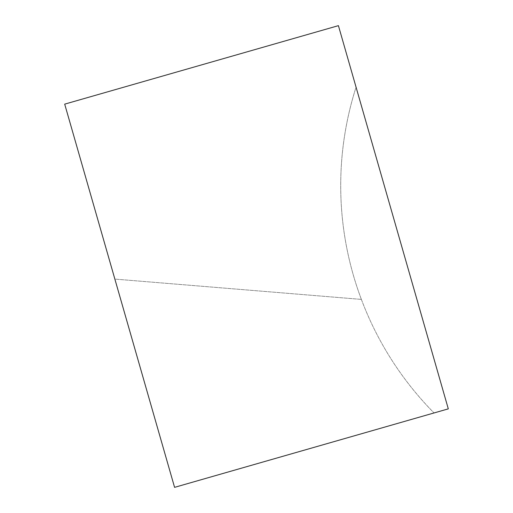 <?xml version="1.0" encoding="UTF-8"?>
<svg xmlns="http://www.w3.org/2000/svg" width="513" height="513" viewBox="0 0 513 513"><rect width="100%" height="100%" fill="white"/><g stroke="black" fill="none" stroke-linecap="round" stroke-linejoin="round"><path stroke-width="0.38" stroke-dasharray="2.56 1.92" d="M64.696 104.139L114.861 279.085L361.376 299.4L114.861 279.085L64.696 104.139L338.42 25.65L64.696 104.139L338.42 25.65L448.304 408.861L174.58 487.35L64.696 104.139M361.376 299.4A323.479 323.479 0 0 1 356.06 87.178L338.42 25.65L356.06 87.178A323.479 323.479 0 0 0 434.043 412.952A323.479 323.479 0 0 1 361.376 299.4"/><path stroke-width="0.77" d="M338.42 25.65L64.696 104.139L174.58 487.35L448.304 408.861L338.42 25.65"/></g></svg>
